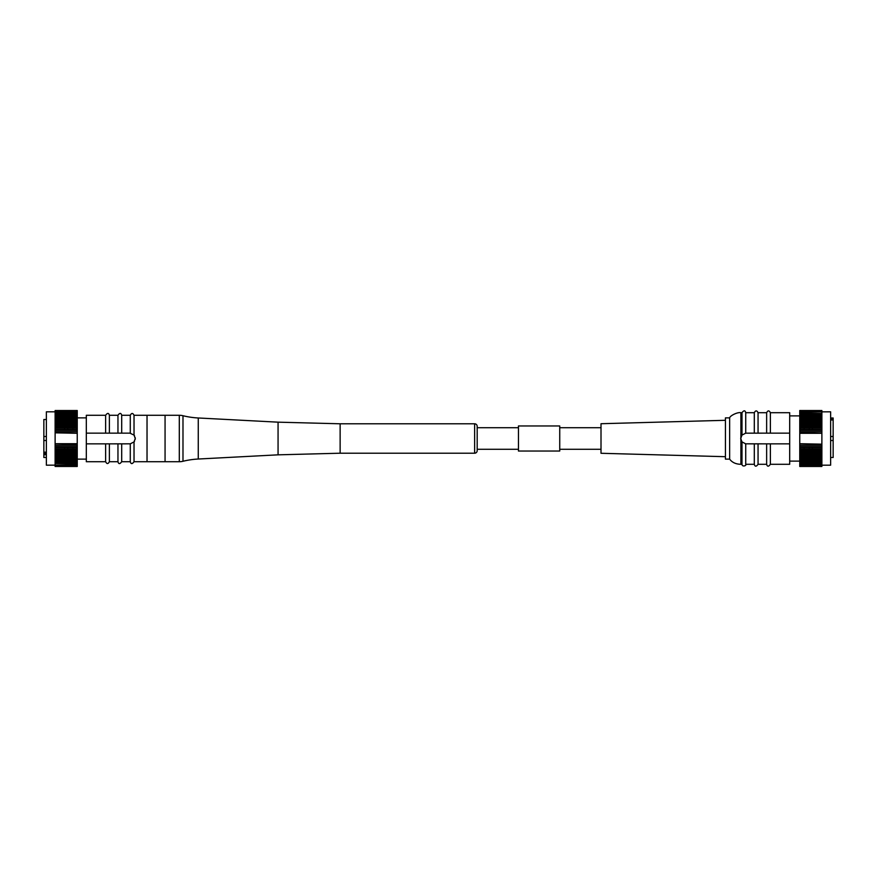 <?xml version="1.0" encoding="UTF-8"?>
<svg xmlns="http://www.w3.org/2000/svg" width="877" height="877" viewBox="0 0 877 877"><rect width="100%" height="100%" fill="white"/><g stroke="black" fill="none" stroke-linecap="round" stroke-linejoin="round"><path stroke-width="1.32" d="M130.552 443.817A5.361 5.361 0 0 1 130.278 443.839L130.278 461.719C130.991 464.207 132.241 464.207 134.028 461.719L147.029 461.719L147.029 415.281L147.029 461.719L165.062 461.719L165.062 415.281L165.062 461.719L179.303 461.719L179.303 415.281L134.028 415.281L134.028 435.08L129.895 433.139L86.319 433.139L86.319 443.861L130.278 443.839L134.028 441.92L135.255 438.5L134.028 435.08M474.632 453.212L474.632 423.788A2.554 2.554 0 0 1 477.187 426.343L477.187 450.657A2.554 2.554 180 0 1 474.632 453.212L340.133 453.212L278.064 454.834L278.064 422.166L198.268 417.978A82.372 82.372 0 0 1 182.986 415.731A15.479 15.479 0 0 0 179.303 415.281M278.064 454.834L198.268 459.022A82.372 82.372 0 0 0 182.986 461.269A15.479 15.479 0 0 1 179.303 461.719M340.133 453.212L340.133 423.788L278.064 422.166M474.632 423.788L340.133 423.788M477.187 438.5L477.187 426.781M77.242 465.062L46.371 465.183L46.371 411.817L55.119 411.817L77.242 411.938L77.242 443.696L55.119 443.696L77.242 444.168L77.242 447.577L55.119 447.577L55.119 448.936L77.242 448.936L77.242 454.264L55.119 454.264L55.119 455.459L77.242 455.459L77.242 456.281L55.119 456.281L55.119 457.399L77.242 457.399L77.242 459.888L55.119 459.888L55.119 460.82L77.242 460.82L77.242 461.455L55.119 461.455L55.119 462.289L77.242 462.289L77.242 465.336L55.119 465.555L77.242 465.336M55.119 414.711L55.119 415.545L77.242 415.545L77.242 414.711L55.119 414.711L55.119 411.938M55.119 416.18L55.119 417.112L77.242 417.112L77.242 416.18L55.119 416.18L55.119 415.545M55.119 419.601L55.119 420.719L77.242 420.719L77.242 419.601L55.119 419.601L55.119 417.112M55.119 421.541L55.119 422.736L77.242 422.736L77.242 421.541L55.119 421.541L55.119 420.719M55.119 428.064L55.119 429.423L77.242 429.423L77.242 428.064L55.119 428.064L55.119 422.736M55.119 432.832L77.242 433.304L55.119 432.832L55.119 429.423M55.119 466.465L77.242 466.465L55.119 466.465L55.119 465.555M55.119 412.333L77.242 412.333L77.242 411.445L55.119 411.445L55.119 410.535L77.242 410.535L77.242 411.664L55.119 411.445M77.242 465.555L77.242 466.465M77.242 462.289L77.242 461.455M77.242 460.82L77.242 459.888L72.912 459.888L72.912 460.82M77.242 457.399L77.242 456.281L77.242 457.399M77.242 455.459L77.242 454.264L77.242 455.459M77.242 448.936L77.242 447.577L77.242 448.936M72.912 455.459L72.912 454.264L77.242 454.264M72.912 422.736L72.912 421.541L77.242 421.541M77.242 410.754L55.119 410.754M77.242 411.127L55.119 411.127M77.242 412.946L55.119 412.946M77.242 413.429L55.119 413.429M77.242 414.152L55.119 414.152M77.242 417.814L55.119 417.814M77.242 418.844L55.119 418.844M77.242 423.602L55.119 423.602M77.242 424.863L55.119 424.863M77.242 425.783L55.119 425.783M77.242 427.099L55.119 427.099M77.242 430.41L55.119 430.41M77.242 431.813L55.119 431.813M77.242 445.187L55.119 445.187L55.119 444.168M77.242 446.59L55.119 446.59L55.119 445.187M55.119 447.577L55.119 446.59M77.242 449.901L55.119 449.901L55.119 448.936M77.242 451.216L55.119 451.216L55.119 449.901M77.242 452.137L55.119 452.137L55.119 451.216M77.242 453.398L55.119 453.398L55.119 452.137M55.119 454.264L55.119 453.398M55.119 456.281L55.119 455.459M77.242 458.156L55.119 458.156L55.119 457.399M77.242 459.186L55.119 459.186L55.119 458.156M55.119 459.888L55.119 459.186M55.119 461.455L55.119 460.82M77.242 462.848L55.119 462.848L55.119 462.289M77.242 463.571L55.119 463.571L55.119 462.848M77.242 464.054L55.119 463.571M77.242 465.873L55.119 465.873M77.242 466.246L55.119 466.246M86.319 433.139L86.319 415.281L105.635 415.281L105.635 433.139M105.635 443.861L105.635 461.719L86.319 461.719L86.319 443.861M109.373 433.139L109.373 415.281C108.682 412.793 107.443 412.793 105.635 415.281M105.635 461.719C106.841 464.13 108.09 464.13 109.373 461.719L109.373 443.861M117.956 433.139L117.956 415.281L109.373 415.281M109.373 461.719L117.956 461.719L117.956 443.861M121.695 433.139L121.695 415.281C120.993 412.793 119.743 412.793 117.956 415.281M117.956 461.719C118.603 464.207 119.853 464.207 121.695 461.719L121.695 443.861M130.574 433.183A5.361 5.361 0 0 0 130.278 433.161L130.278 415.281L121.695 415.281M134.028 461.719L134.028 441.92M55.119 464.667L55.119 464.054M55.119 443.696L55.119 433.304M133.633 434.663A5.361 5.361 0 0 1 134.543 435.825M135.179 437.612A5.361 5.361 0 0 1 135.179 439.388M134.543 441.175A5.361 5.361 0 0 1 133.973 441.975M46.371 419.502L43.85 419.502L43.85 436.516L46.371 436.516M43.85 419.502L46.371 419.513M46.371 452.159L43.85 452.159L43.85 436.516M46.371 457.487L43.85 457.487L43.85 452.159L43.85 453.431L46.371 453.431M43.85 447.873L43.85 438.5M72.912 414.711L72.912 415.545M72.912 416.18L72.912 417.112M72.912 419.601L72.912 420.719M72.912 428.064L72.912 429.423M72.912 462.289L72.912 461.455M72.912 457.399L72.912 456.281M72.912 448.936L72.912 447.577M46.371 440.484L43.85 440.484M46.371 454.735L43.85 454.735M64.547 414.711L64.547 415.545M64.547 416.18L64.547 417.112M64.547 419.601L64.547 420.719M64.547 421.541L64.547 422.736M64.547 428.064L64.547 429.423M67.803 429.423L67.803 428.064M67.803 422.736L67.803 421.541M67.803 420.719L67.803 419.601M67.803 417.112L67.803 416.18M67.803 415.545L67.803 414.711M67.803 462.289L67.803 461.455M67.803 460.82L67.803 459.888M67.803 457.399L67.803 456.281M67.803 455.459L67.803 454.264M67.803 448.936L67.803 447.577M64.547 447.577L64.547 448.936M64.547 454.264L64.547 455.459M64.547 456.281L64.547 457.399M64.547 459.888L64.547 460.82M64.547 461.455L64.547 462.289M518.46 451.041L518.46 425.959L559.734 425.959L559.734 451.041L518.46 451.041M799.758 411.938L830.629 411.817L830.629 465.183L821.881 465.183L799.758 465.062L799.758 433.304L821.881 433.304L799.758 432.832L799.758 429.423L821.881 429.423L821.881 428.064L799.758 428.064L799.758 422.736L821.881 422.736L821.881 421.541L799.758 421.541L799.758 420.719L821.881 420.719L821.881 419.601L799.758 419.601L799.758 417.112L821.881 417.112L821.881 416.18L799.758 416.18L799.758 415.545L821.881 415.545L821.881 414.711L799.758 414.711L799.758 411.664L821.881 411.445L799.758 411.664M821.881 462.289L821.881 461.455L799.758 461.455L799.758 462.289L821.881 462.289L821.881 465.062M821.881 460.82L821.881 459.888L799.758 459.888L799.758 460.82L821.881 460.82L821.881 461.455M821.881 457.399L821.881 456.281L799.758 456.281L799.758 457.399L821.881 457.399L821.881 459.888M821.881 455.459L821.881 454.264L799.758 454.264L799.758 455.459L821.881 455.459L821.881 456.281M821.881 448.936L821.881 447.577L799.758 447.577L799.758 448.936L821.881 448.936L821.881 454.264M821.881 444.168L799.758 443.696L821.881 444.168L821.881 447.577M821.881 410.535L799.758 410.535L821.881 410.535L821.881 411.445M821.881 464.667L799.758 464.667L799.758 465.555L821.881 465.555L821.881 466.465L799.758 466.465L799.758 465.336L821.881 465.555M799.758 411.445L799.758 410.535M799.758 414.711L799.758 415.545M799.758 416.18L799.758 417.112L799.758 416.18M799.758 419.601L799.758 420.719L799.758 419.601M799.758 421.541L799.758 422.736L799.758 421.541M799.758 428.064L799.758 429.423L799.758 428.064M804.088 416.18L804.088 417.112L799.758 417.112M804.088 454.264L804.088 455.459L799.758 455.459M799.758 466.246L821.881 466.246M799.758 465.873L821.881 465.873M799.758 464.054L821.881 464.054M799.758 463.571L821.881 463.571M799.758 462.848L821.881 462.848M799.758 459.186L821.881 459.186M799.758 458.156L821.881 458.156M799.758 453.398L821.881 453.398M799.758 452.137L821.881 452.137M799.758 451.216L821.881 451.216M799.758 449.901L821.881 449.901M799.758 446.59L821.881 446.59M799.758 445.187L821.881 445.187M799.758 431.813L821.881 431.813L821.881 432.832M799.758 430.41L821.881 430.41L821.881 431.813M821.881 429.423L821.881 430.41M799.758 427.099L821.881 427.099L821.881 428.064M799.758 425.783L821.881 425.783L821.881 427.099M799.758 424.863L821.881 424.863L821.881 425.783M799.758 423.602L821.881 423.602L821.881 424.863M821.881 422.736L821.881 423.602M821.881 420.719L821.881 421.541M799.758 418.844L821.881 418.844L821.881 419.601M799.758 417.814L821.881 417.814L821.881 418.844M821.881 417.112L821.881 417.814M821.881 415.545L821.881 416.18M799.758 414.152L821.881 414.152L821.881 414.711M799.758 413.429L821.881 413.429L821.881 414.152M799.758 412.946L821.881 413.429M799.758 411.127L821.881 411.127M799.758 410.754L821.881 410.754M789.695 443.861L789.695 433.139L745.724 433.161L741.986 435.08L740.758 438.5L741.986 441.92L745.724 443.839L789.695 443.861L789.695 464.295L770.379 464.295L770.379 443.861M770.379 433.139L770.379 412.705L789.695 412.705L789.695 433.139M766.641 443.861L766.641 464.295C767.331 466.783 768.581 466.783 770.379 464.295M770.379 412.705C769.129 410.293 767.879 410.293 766.641 412.705L766.641 433.139M758.057 443.861L758.057 464.295L766.641 464.295M766.641 412.705L758.057 412.705L758.057 433.139M754.308 443.861L754.308 464.295C755.009 466.783 756.259 466.783 758.057 464.295M758.057 412.705C756.807 410.293 755.557 410.293 754.308 412.705L754.308 433.139M745.318 443.795A5.361 5.361 0 0 0 745.614 443.839A5.361 5.361 0 0 0 745.724 443.839L745.724 464.295L754.308 464.295M754.308 412.705L745.724 412.705L745.724 433.161A5.361 5.361 0 0 0 745.329 433.205M741.986 441.92L741.986 464.295C742.183 467.255 746.864 465.632 745.724 464.295M745.724 412.705C745.099 410.217 743.849 410.217 741.986 412.705L741.986 435.08M821.881 412.333L821.881 412.946M821.881 433.304L821.881 443.696M742.063 442.008A5.361 5.361 0 0 1 741.624 441.427M741.076 440.331A5.361 5.361 0 0 1 741.076 436.669M741.624 435.573A5.361 5.361 0 0 1 742.063 434.992M729.642 417.869L729.642 459.131L725.432 459.131L725.432 417.869L729.642 417.869C730.026 415.742 737.491 411.927 740.901 412.705L740.901 437.272M725.432 420.302L601.008 423.723L601.008 453.277L725.432 456.698M830.629 457.498L833.15 457.498L833.15 440.484L830.629 440.484M833.15 457.498L830.629 457.487M830.629 420.006L833.15 420.006L833.15 440.484M830.629 419.655L833.15 419.655L833.15 418.34L830.629 418.34M830.629 417.989L833.15 417.989L833.15 419.655M804.088 455.01L799.758 455.01M804.088 421.99L799.758 421.99M804.088 462.289L804.088 461.455M804.088 460.82L804.088 459.888M804.088 457.399L804.088 456.281M804.088 448.936L804.088 447.577M804.088 414.711L804.088 415.545M804.088 419.601L804.088 420.719M804.088 421.541L804.088 422.736M804.088 428.064L804.088 429.423M830.629 436.516L833.15 436.516M812.453 462.289L812.453 461.455M812.453 460.82L812.453 459.888M812.453 457.399L812.453 456.281M812.453 455.459L812.453 454.264M812.453 448.936L812.453 447.577M809.197 447.577L809.197 448.936M809.197 454.264L809.197 455.459M809.197 456.281L809.197 457.399M809.197 459.888L809.197 460.82M809.197 461.455L809.197 462.289M809.197 414.711L809.197 415.545M809.197 416.18L809.197 417.112M809.197 419.601L809.197 420.719M809.197 421.541L809.197 422.736M809.197 428.064L809.197 429.423M812.453 429.423L812.453 428.064M812.453 422.736L812.453 421.541M812.453 420.719L812.453 419.601M812.453 417.112L812.453 416.18M812.453 415.545L812.453 414.711M182.986 461.269L182.986 415.731M198.268 459.022L198.268 417.978M741.986 464.295L740.901 464.295L740.901 439.728M86.319 459.131L77.242 459.131M130.278 461.719L121.695 461.719M134.028 415.281C132.833 412.87 131.583 412.87 130.278 415.281M86.319 417.869L77.242 417.869M477.187 427.713L518.46 427.713M559.734 427.713L601.008 427.713M477.187 449.287L518.46 449.287M559.734 449.287L601.008 449.287M789.695 415.884L799.758 415.884M740.901 412.705L741.986 412.705M789.695 461.116L799.758 461.116M740.901 464.295C735.913 464.218 732.163 462.497 729.642 459.131"/></g></svg>

